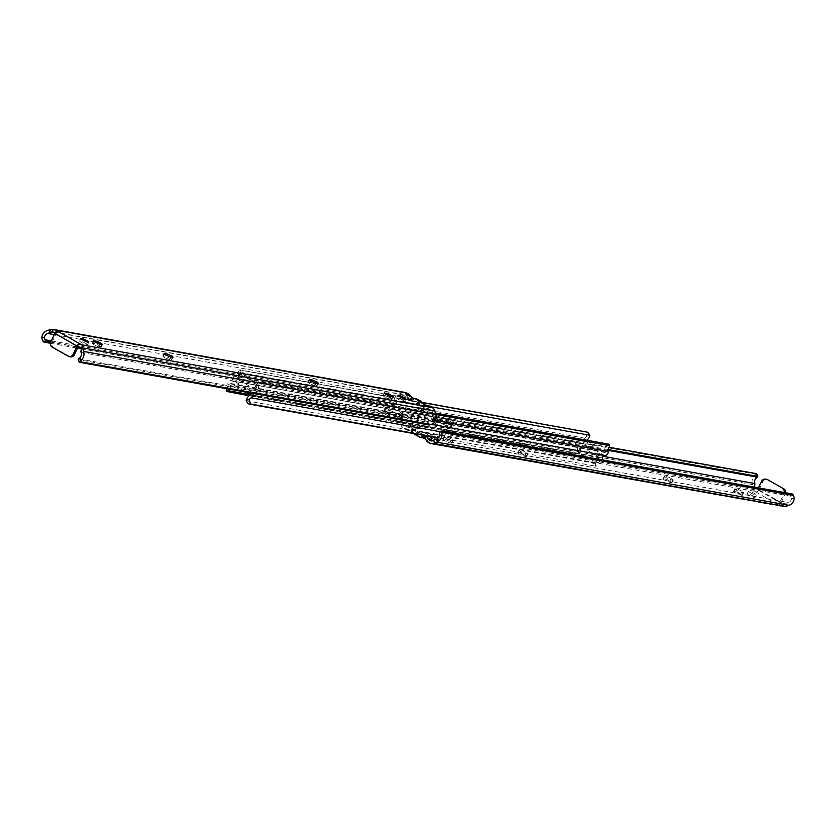 <?xml version="1.0" encoding="UTF-8"?>
<svg xmlns="http://www.w3.org/2000/svg" width="836" height="836" viewBox="0 0 836 836"><rect width="100%" height="100%" fill="white"/><g stroke="black" fill="none" stroke-linecap="round" stroke-linejoin="round"><path stroke-width="0.63" stroke-dasharray="4.18 3.13" d="M423.81 404.164L424.239 406.923L427.844 405.481M426.266 405.565L424.375 404.864L421.24 406.003L424.688 407.958L422.87 409.525A4.201 3.72 100.2 0 1 417.498 407.623L416.589 403.36L420.581 406.244L421.24 406.003L420.278 405.46L423.8 406.087M422.87 409.525L426.391 410.152A4.201 3.72 100.2 0 1 421.02 408.261L420.121 403.997L416.338 401.844L412.597 403.474A4.201 3.72 100.2 0 1 408.104 399.754L408.25 397.246L404.363 395.031L400.005 396.651A4.608 4.086 -79.8 0 0 396.713 400.475L394.059 401.186A7.514 6.667 100.2 0 1 399.389 393.86L402.607 392.669A5.81 5.152 100.2 0 1 405.084 392.439M411.709 397.278L412.023 399.974L415.732 398.594M414.165 398.678L412.273 397.978L409.128 399.117L412.817 401.217L409.076 402.837A4.201 3.72 100.2 0 1 404.582 399.127L404.728 396.609L408.365 399.294L409.128 399.117L408.167 398.573L411.688 399.2M409.076 402.837L412.597 403.474M402.597 400.12A4.358 0.606 -154.3 0 1 404.54 401.656A4.358 0.606 -154.3 0 1 398.636 399.409A4.358 0.606 -154.3 0 1 396.682 397.873A4.358 0.606 -154.3 0 1 402.597 400.12M309.905 383.494A4.065 0.564 -154.3 0 1 308.087 382.062A4.065 0.564 -154.3 0 1 308.578 382.021L310.166 382.303A4.065 0.564 -154.3 0 1 314.42 384.027A4.065 0.564 -154.3 0 1 317.011 385.877A4.065 0.564 -154.3 0 1 316.52 385.918L314.932 385.636A4.065 0.564 -154.3 0 1 309.905 383.494M85.565 343.272A4.358 0.606 -154.3 0 1 87.508 344.808A4.358 0.606 -154.3 0 1 81.594 342.561A4.358 0.606 -154.3 0 1 79.65 341.025A4.358 0.606 -154.3 0 1 85.565 343.272M94.144 344.808A4.065 0.564 -154.3 0 1 92.326 343.377A4.065 0.564 -154.3 0 1 92.817 343.335L94.405 343.617A4.065 0.564 -154.3 0 1 98.658 345.331A4.065 0.564 -154.3 0 1 101.25 347.191A4.065 0.564 -154.3 0 1 100.759 347.233L99.171 346.95A4.065 0.564 -154.3 0 1 94.144 344.808M164.598 357.442A4.065 0.564 -154.3 0 1 162.78 356.011A4.065 0.564 -154.3 0 1 163.271 355.969L164.859 356.251A4.065 0.564 -154.3 0 1 169.112 357.965A4.065 0.564 -154.3 0 1 171.704 359.825A4.065 0.564 -154.3 0 1 171.213 359.867L169.624 359.574A4.065 0.564 -154.3 0 1 164.598 357.442M384.759 396.922A4.065 0.564 -154.3 0 1 382.94 395.491A4.065 0.564 -154.3 0 1 383.431 395.449L385.02 395.731A4.065 0.564 -154.3 0 1 389.273 397.445A4.065 0.564 -154.3 0 1 391.865 399.294A4.065 0.564 -154.3 0 1 391.373 399.336L389.785 399.054A4.065 0.564 -154.3 0 1 384.759 396.922M412.817 401.217L416.338 401.844M416.589 403.36L420.121 403.997M424.688 407.958L428.21 408.595L426.391 410.152M81.322 347.912L432.087 410.8L428.21 408.595M55.092 332.989L77.518 346.156M53.588 332.143L404.363 395.031M404.728 396.609L408.25 397.246M47.13 330.701L399.389 393.86M394.059 401.186L393.934 403.61A3.877 1.651 -105 0 1 393.171 404.655A3.877 1.651 -105 0 1 392.836 404.666L395.376 403.987A3.877 1.651 75 0 0 395.71 403.976A3.877 1.651 75 0 0 396.515 402.774L396.713 400.475M42.542 340.607L393.934 403.61M50.379 343.262L77.529 348.131M81.364 348.811L392.836 404.666M50.662 342.175L78.03 347.086M80.81 347.577L395.376 403.987M51.278 340.869L396.515 402.774M54.267 334.661L400.005 396.651M81.092 352.447L433.351 415.617L432.087 410.8M78.574 358.832L430.101 421.866A3.877 0.961 -19.4 0 1 427.447 422.222L428.387 424.876M433.32 423.507L432.337 420.738L430.101 421.866M432.337 420.738A4.608 4.086 -79.8 0 0 433.351 415.617M79.65 362.343L78.709 359.689L427.447 422.222M52.135 347.086L53.452 347.327A3.877 3.438 100.2 0 1 52.093 342.143L56.179 333.668M70.611 356.878A3.877 3.438 100.2 0 1 69.639 356.523L68.312 356.293M53.452 347.327L69.639 356.523M404.582 399.127L408.104 399.754M409.306 402.743L412.838 403.38M409.128 399.117L412.66 399.754M417.436 407.362L420.957 407.999M417.498 407.623L421.02 408.261M421.24 406.003L424.761 406.641M420.278 405.46L417.739 400.716M408.167 398.573L405.638 393.829M437.51 421.501A8.235 1.139 -154.3 0 1 433.832 418.596A8.235 1.139 -154.3 0 1 434.825 418.512L437.646 419.024A8.235 1.139 -154.3 0 1 446.246 422.493A8.235 1.139 -154.3 0 1 451.492 426.245A8.235 1.139 -154.3 0 1 450.489 426.329L447.678 425.827A8.235 1.139 -154.3 0 1 437.51 421.501M436.068 415.92A8.235 1.139 25.7 0 0 435.075 416.004A8.235 1.139 25.7 0 0 438.754 418.899A8.235 1.139 25.7 0 0 448.922 423.225L451.743 423.737A8.235 1.139 25.7 0 0 452.736 423.653A8.235 1.139 25.7 0 0 447.49 419.902A8.235 1.139 25.7 0 0 438.89 416.422L436.068 415.92L434.825 418.512A8.235 1.139 25.7 0 0 433.832 418.596A8.235 1.139 25.7 0 0 439.078 422.347A8.235 1.139 25.7 0 0 447.678 425.827L450.489 426.329A8.235 1.139 25.7 0 0 451.492 426.245A8.235 1.139 25.7 0 0 447.814 423.34A8.235 1.139 25.7 0 0 437.646 419.024L434.825 418.512L433.57 421.104L436.392 421.616A8.235 1.139 -154.3 0 1 446.56 425.942A8.235 1.139 -154.3 0 1 450.238 428.837A8.235 1.139 -154.3 0 1 449.245 428.92L446.424 428.419A8.235 1.139 -154.3 0 1 437.824 424.949A8.235 1.139 -154.3 0 1 432.578 421.187A8.235 1.139 -154.3 0 1 433.57 421.104M388.186 412.66A8.235 1.139 -154.3 0 1 384.508 409.755A8.235 1.139 -154.3 0 1 385.511 409.671L388.322 410.173A8.235 1.139 -154.3 0 1 396.922 413.653A8.235 1.139 -154.3 0 1 402.168 417.404A8.235 1.139 -154.3 0 1 401.175 417.488L398.354 416.976A8.235 1.139 -154.3 0 1 388.186 412.66M386.755 407.08A8.235 1.139 25.7 0 0 385.762 407.163A8.235 1.139 25.7 0 0 389.44 410.058A8.235 1.139 25.7 0 0 399.608 414.384L402.43 414.896A8.235 1.139 25.7 0 0 403.422 414.813A8.235 1.139 25.7 0 0 398.176 411.051A8.235 1.139 25.7 0 0 389.576 407.581L386.755 407.08L385.511 409.671A8.235 1.139 25.7 0 0 384.508 409.755A8.235 1.139 25.7 0 0 389.754 413.506A8.235 1.139 25.7 0 0 398.354 416.976L401.175 417.488A8.235 1.139 25.7 0 0 402.168 417.404A8.235 1.139 25.7 0 0 398.49 414.499A8.235 1.139 25.7 0 0 388.322 410.173L385.511 409.671L384.257 412.263L387.078 412.775A8.235 1.139 -154.3 0 1 397.246 417.101A8.235 1.139 -154.3 0 1 400.925 419.996A8.235 1.139 -154.3 0 1 399.932 420.08L397.11 419.578A8.235 1.139 -154.3 0 1 388.51 416.098A8.235 1.139 -154.3 0 1 383.264 412.347A8.235 1.139 -154.3 0 1 384.257 412.263M604.658 455.401A3.25 2.884 100.2 0 1 603.843 455.097L584.416 444.062A3.25 2.884 100.2 0 1 584.782 438.179A4.608 4.086 -79.8 0 0 586.788 436.246L589.683 435.964M255.774 389.471L258.199 382.104A0.972 0.857 -79.8 0 0 257.801 380.944L257.248 380.62A0.972 0.857 -79.8 0 0 256.756 380.537A14.076 12.488 100.2 0 1 253.224 380.464A14.076 12.488 100.2 0 1 244.593 373.608A0.972 0.857 -79.8 0 0 244.237 373.232L243.684 372.908A0.972 0.857 -79.8 0 0 242.576 373.222L238.396 379.596L255.471 389.816L255.92 389.43A7.514 6.667 100.2 0 1 257.331 383.097L261.428 381.885L262.629 382.365L263.246 383.546L258.773 385.835A4.608 4.086 -79.8 0 0 258.46 388.74A3.25 2.884 100.2 0 1 254.217 392.418L234.801 381.373A3.25 2.884 100.2 0 1 235.167 375.489A4.608 4.086 -79.8 0 0 237.173 373.556L239.357 369.961L585.451 432.024L586.788 436.246M263.246 383.546L435.786 414.489M262.629 382.365L435.493 413.371M261.428 381.885L435.42 413.089M257.801 382.543L607.364 445.222L606.957 445.787L608.399 448.524M608.89 444.188L607.364 445.222M586.757 440.217A7.514 6.667 100.2 0 1 585.712 440.844L585.67 441.471L605.086 452.506L605.536 452.119A7.514 6.667 100.2 0 1 606.957 445.787M238.396 379.596L585.67 441.471M240.444 369.836L239.148 369.951L240.601 369.846L240.068 373.274A7.514 6.667 100.2 0 1 236.086 378.154L236.055 378.781M240.266 372.574L430.728 406.724M422.765 402.513L240.486 369.982L422.922 402.691M254.447 389.242L256.871 381.864A0.972 0.857 -79.8 0 0 256.485 380.704L255.931 380.39A0.972 0.857 -79.8 0 0 255.44 380.296A14.076 12.488 100.2 0 1 251.908 380.234A14.076 12.488 100.2 0 1 243.266 373.378A0.972 0.857 -79.8 0 0 242.921 372.992L242.367 372.678A0.972 0.857 -79.8 0 0 241.259 372.992L237.069 379.356M252.827 393.401A3.25 2.884 -79.8 0 0 251.584 391.938L232.157 380.902A3.25 2.884 -79.8 0 0 227.925 384.57A4.608 4.086 100.2 0 1 227.601 387.476L228.416 389.022M597.604 456.404L593.424 462.778A0.972 0.857 100.2 0 1 592.316 463.092L591.763 462.768A0.972 0.857 100.2 0 1 591.407 462.392A14.076 12.488 -79.8 0 0 582.776 455.536A14.076 12.488 -79.8 0 0 579.243 455.463A0.972 0.857 100.2 0 1 578.752 455.38L578.198 455.056A0.972 0.857 100.2 0 1 577.801 453.896L580.226 446.529L599.945 457.219L599.914 457.846A7.514 6.667 -79.8 0 0 595.932 462.726L595.399 466.154L596.643 466.039L598.827 462.444A4.608 4.086 100.2 0 1 600.833 460.511A3.25 2.884 -79.8 0 0 601.805 459.779M601.512 454.836A3.25 2.884 -79.8 0 0 601.199 454.627L581.783 443.582A3.25 2.884 -79.8 0 0 577.54 447.26A4.608 4.086 100.2 0 1 577.227 450.165L572.754 452.454L226.66 390.391L227.277 391.572L574.572 454.115L249.243 395.783M438.398 437.656L595.556 466.164M248.041 403.715L438.168 437.959M595.734 463.426L246.171 400.747M580.226 446.529L230.914 383.494L246.265 392.22M574.572 454.115L578.669 452.903A7.514 6.667 -79.8 0 0 580.079 446.57L580.529 446.184M229.649 389.242A7.514 6.667 -79.8 0 0 230.464 383.881L230.914 383.494M578.198 453.457L250.466 394.686M226.953 388.761L227.601 387.476M598.931 456.644L594.741 463.008A0.972 0.857 100.2 0 1 593.633 463.322L593.079 463.008A0.972 0.857 100.2 0 1 592.734 462.621A14.076 12.488 -79.8 0 0 584.092 455.766A14.076 12.488 -79.8 0 0 580.56 455.704A0.972 0.857 100.2 0 1 580.069 455.61L579.515 455.296A0.972 0.857 100.2 0 1 579.129 454.136L581.553 446.758M431.407 436.747A4.201 3.72 -79.8 0 0 426.924 433.163L423.183 434.783L427.635 436.705L427.833 437.427L423.34 436.246M427.886 436.12A4.201 3.72 -79.8 0 0 423.403 432.525L419.662 434.156L415.879 432.003L414.98 427.739A4.201 3.72 -79.8 0 0 409.609 425.848L407.79 427.405L403.913 425.2L402.649 420.383A4.608 4.086 100.2 0 1 403.663 415.262L402.68 412.493A7.514 6.667 -79.8 0 0 400.193 421.428L401.123 424.981A5.81 5.152 -79.8 0 0 403.6 428.325L408.104 430.509L411.897 429.129L413.235 433.487M414.76 429.997L411.625 431.136L409.734 430.435L418.261 435.284L415.722 430.54L419.411 432.64L418.502 428.377A4.201 3.72 -79.8 0 0 413.13 426.475L411.312 428.042L415.419 429.756L415.722 430.54L411.239 429.359M418.502 428.377L414.98 427.739M438.127 438.001A4.358 0.606 25.7 0 0 439.318 438.127A4.358 0.606 25.7 0 0 437.364 436.591A4.358 0.606 25.7 0 0 431.46 434.344A4.358 0.606 25.7 0 0 433.403 435.88A4.358 0.606 25.7 0 0 437.761 437.886M436.12 439.193A4.358 0.606 -154.3 0 1 438.064 440.718A4.358 0.606 -154.3 0 1 432.16 438.482A4.358 0.606 -154.3 0 1 430.206 436.946A4.358 0.606 -154.3 0 1 436.12 439.193M526.095 452.506A4.065 0.564 25.7 0 0 521.068 450.364L519.48 450.081A4.065 0.564 25.7 0 0 518.989 450.123A4.065 0.564 25.7 0 0 521.58 451.973A4.065 0.564 25.7 0 0 525.834 453.697L527.422 453.979A4.065 0.564 25.7 0 0 527.913 453.938A4.065 0.564 25.7 0 0 526.095 452.506M519.825 452.955A4.065 0.564 -154.3 0 1 524.841 455.097A4.065 0.564 -154.3 0 1 526.659 456.529A4.065 0.564 -154.3 0 1 526.168 456.571L524.59 456.289A4.065 0.564 -154.3 0 1 520.337 454.575A4.065 0.564 -154.3 0 1 517.745 452.715A4.065 0.564 -154.3 0 1 518.236 452.673L519.825 452.955L521.068 450.364M750.435 492.728A4.358 0.606 25.7 0 0 756.35 494.975A4.358 0.606 25.7 0 0 754.406 493.439A4.358 0.606 25.7 0 0 748.492 491.192A4.358 0.606 25.7 0 0 750.435 492.728M753.152 496.03A4.358 0.606 -154.3 0 1 755.096 497.566A4.358 0.606 -154.3 0 1 749.192 495.32A4.358 0.606 -154.3 0 1 747.248 493.794A4.358 0.606 -154.3 0 1 753.152 496.03M741.856 491.192A4.065 0.564 25.7 0 0 736.829 489.05L735.241 488.767A4.065 0.564 25.7 0 0 734.75 488.809A4.065 0.564 25.7 0 0 737.342 490.669A4.065 0.564 25.7 0 0 741.595 492.383L743.183 492.665A4.065 0.564 25.7 0 0 743.674 492.623A4.065 0.564 25.7 0 0 741.856 491.192M735.575 491.652A4.065 0.564 -154.3 0 1 740.602 493.783A4.065 0.564 -154.3 0 1 742.42 495.215A4.065 0.564 -154.3 0 1 741.929 495.257L740.341 494.975A4.065 0.564 -154.3 0 1 736.098 493.261A4.065 0.564 -154.3 0 1 733.506 491.401A4.065 0.564 -154.3 0 1 733.998 491.359L735.575 491.652L736.829 489.05M671.402 478.558A4.065 0.564 25.7 0 0 666.376 476.426L664.787 476.133A4.065 0.564 25.7 0 0 664.296 476.175A4.065 0.564 25.7 0 0 666.888 478.035A4.065 0.564 25.7 0 0 671.141 479.749L672.729 480.031A4.065 0.564 25.7 0 0 673.22 479.989A4.065 0.564 25.7 0 0 671.402 478.558M665.132 479.018A4.065 0.564 -154.3 0 1 670.148 481.149A4.065 0.564 -154.3 0 1 671.966 482.581A4.065 0.564 -154.3 0 1 671.475 482.623L669.897 482.341A4.065 0.564 -154.3 0 1 665.644 480.627A4.065 0.564 -154.3 0 1 663.053 478.767A4.065 0.564 -154.3 0 1 663.544 478.735L665.132 479.018L666.376 476.426M451.241 439.078A4.065 0.564 25.7 0 0 446.215 436.946L444.627 436.664A4.065 0.564 25.7 0 0 444.135 436.705A4.065 0.564 25.7 0 0 446.727 438.555A4.065 0.564 25.7 0 0 450.98 440.269L452.569 440.551A4.065 0.564 25.7 0 0 453.06 440.509A4.065 0.564 25.7 0 0 451.241 439.078M444.961 439.537A4.065 0.564 -154.3 0 1 449.987 441.68A4.065 0.564 -154.3 0 1 451.806 443.111A4.065 0.564 -154.3 0 1 451.315 443.153L449.726 442.861A4.065 0.564 -154.3 0 1 445.483 441.147A4.065 0.564 -154.3 0 1 442.892 439.297A4.065 0.564 -154.3 0 1 443.383 439.255L444.961 439.537L446.215 436.946M419.411 432.64L415.879 432.003M423.183 434.783L419.662 434.156M424.291 438.722L430.362 442.171L427.833 437.427L431.271 439.391M755.639 491.881L779.288 505.32L779.779 504.421A2.905 1.285 119.6 0 0 781.148 502.561L758.921 489.927A2.905 1.285 -60.4 0 1 757.552 491.777L755.639 491.881L753.205 489.833L754.73 486.667L754.678 488.088L782.412 503.857L431.637 440.969M754.678 488.088L403.913 425.2M411.312 428.042L407.79 427.405M756.789 473.907A3.877 0.961 -19.4 0 1 756.58 474.42L754.95 475.653A7.514 6.667 -79.8 0 0 752.452 484.587L753.382 488.14A5.81 5.152 -79.8 0 0 753.466 488.433L755.221 484.765M781.148 502.561L785.223 494.086L783.907 493.857L779.821 502.331M758.921 489.927L762.996 481.452A3.877 3.438 100.2 0 1 766.706 479.352M785.621 492.738A3.877 3.438 100.2 0 1 785.223 494.086M782.412 503.857L784.22 503.429L782.695 506.595L429.453 443.028M423.674 438.012L422.765 437.855M780.709 502.488L779.288 505.32L780.124 505.905M753.205 489.833L753.466 488.433M752.452 484.587L400.193 421.428M402.68 412.493L405.188 411.416A3.877 0.961 -19.4 0 1 407.613 411.124L408.553 413.778A3.877 0.961 160.6 0 0 405.899 414.133L403.663 415.262M756.58 474.42L405.188 411.416M609.047 447.239L407.613 411.124M608.085 449.559L408.553 413.778M608.002 450.364L405.899 414.133M602.495 456.216L402.649 420.383M784.22 503.429L788.254 502.509L435.995 439.349M791.901 493.867L789.362 494.546A3.877 1.651 -105 0 1 791.013 496.26L791.546 498.684A4.608 4.086 100.2 0 1 788.254 502.509M791.013 496.26L439.485 433.226M789.362 494.546L440.624 432.013L443.164 431.334M785.391 506.585L787.146 502.917M758.471 487.869L757.604 489.687M783.907 493.857A3.877 3.438 -79.8 0 0 784.304 492.508M413.13 426.475L409.609 425.848M418.564 428.638L415.043 428.001M415.722 430.54L412.2 429.913M426.694 433.257L423.162 432.62M426.924 433.163L423.403 432.525M427.833 437.427L424.312 436.8M426.872 436.883L424.134 438.085M420.351 405.899L423.873 406.526M408.135 398.751L411.657 399.378M309.613 379.878L308.578 382.021M93.851 341.192L92.817 343.335M164.305 353.827L163.271 355.969M384.466 393.296L383.431 395.449M50.348 329.509L402.607 392.669M56.221 331.578L55.291 333.512M52.093 342.143L50.777 341.914M392.617 396.745L391.373 399.336M385.762 394.184L385.02 395.731M391.039 396.463L389.785 399.054M172.456 357.265L171.213 359.867M165.601 354.704L164.859 356.251M170.868 356.982L169.624 359.574M102.002 344.641L100.759 347.233M95.147 342.07L94.405 343.617M100.424 344.348L99.171 346.95M317.764 383.327L316.52 385.918M310.908 380.756L310.166 382.303M316.175 383.045L314.932 385.636M408.752 399.305L412.273 399.932M421.125 406.139L424.646 406.766M258.46 388.74L435.566 420.498M254.217 392.418L603.843 455.097M255.92 389.43L605.536 452.119M255.471 389.816L605.086 452.506M236.086 378.154L585.712 440.844M586.705 431.909L585.451 432.024M235.167 375.489L584.782 438.179M234.801 381.373L584.416 444.062M258.773 385.835L257.331 383.097M240.068 373.274L237.173 373.556M402.43 414.896L399.932 420.08M389.576 407.581L387.078 412.775M399.608 414.384L397.11 419.578M451.743 423.737L449.245 428.92M438.89 416.422L436.392 421.616M448.922 423.225L446.424 428.419M242.576 373.222L241.259 372.992M243.684 372.908L242.367 372.678M244.237 373.232L242.921 372.992M244.593 373.608L243.266 373.378M256.756 380.537L255.44 380.296M257.248 380.62L255.931 380.39M257.801 380.944L256.485 380.704M258.199 382.104L256.871 381.864M600.833 460.511L440.969 431.846M601.199 454.627L251.584 391.938M599.914 457.846L250.288 395.156M599.945 457.219L250.33 394.529M580.079 446.57L230.464 383.881M572.754 452.454L573.371 453.635M577.54 447.26L227.925 384.57M581.783 443.582L232.157 380.902M598.827 462.444L595.932 462.726M578.669 452.903L577.227 450.165M577.801 453.896L579.129 454.136M578.198 455.056L579.515 455.296M578.752 455.38L580.069 455.61M579.243 455.463L580.56 455.704M591.407 462.392L592.734 462.621M591.763 462.768L593.079 463.008M592.316 463.092L593.633 463.322M593.424 462.778L594.741 463.008M427.248 436.695L424.207 436.152M414.875 429.861L411.354 429.234M754.95 475.653L755.922 478.422M421.835 437.322L418.313 436.695M414.729 434.657L418.261 435.284M409.734 430.435L406.212 429.808M754.281 491.202L403.6 428.325M426.841 441.544L430.362 442.171M753.382 488.14L401.123 424.981M791.546 498.684L794.2 497.974M757.552 491.777L758.482 489.844M761.68 481.212L762.996 481.452M449.726 442.861L450.98 440.269M443.383 439.255L444.627 436.664M451.315 443.153L452.569 440.551M669.897 482.341L671.141 479.749M663.544 478.735L664.787 476.133M671.475 482.623L672.729 480.031M740.341 494.975L741.595 492.383M733.998 491.359L735.241 488.767M741.929 495.257L743.183 492.665M524.59 456.289L525.834 453.697M518.236 452.673L519.48 450.081M526.168 456.571L527.422 453.979M415.649 430.101L412.127 429.474M427.865 437.249L424.343 436.622M420.257 410.121L423.779 410.758M407.581 402.91L411.103 403.548M405.794 399.054L404.54 401.656M309.341 379.471L308.087 382.062M88.752 342.206L87.508 344.808M93.58 340.785L92.326 343.377M164.034 353.419L162.78 356.011M384.194 392.889L382.94 395.491M56.796 331.004L55.594 333.491M395.71 403.976L393.171 404.655M393.108 396.703L391.865 399.294M172.947 357.233L171.704 359.825M102.494 344.599L101.25 347.191M80.904 338.434L79.65 341.025M318.255 383.285L317.011 385.877M397.936 395.282L396.682 397.873M408.49 399.336L412.023 399.974M420.717 406.286L424.239 406.923M424.375 404.864L425.346 405.032M412.273 397.978L413.235 398.145M435.075 416.004L432.578 421.187M385.762 407.163L383.264 412.347M255.043 392.711L431.658 424.375M255.555 389.848L605.18 452.537M403.422 414.813L400.925 419.996M452.736 423.653L450.238 428.837M243.443 372.825L242.116 372.584M253.224 380.464L251.908 380.234M256.997 380.537L255.68 380.296M580.445 446.152L230.82 383.463M580.957 443.289L231.342 380.599M579.003 455.463L580.32 455.704M582.776 455.536L584.092 455.766M592.557 463.175L593.884 463.416M427.51 436.664L423.977 436.026M415.283 429.714L411.761 429.077M438.064 440.718L439.318 438.127M755.096 497.566L756.35 494.975M779.204 504.996L780.406 502.509M442.892 439.297L444.135 436.705M451.806 443.111L453.06 440.509M663.053 478.767L664.296 476.175M671.966 482.581L673.22 479.989M733.506 491.401L734.75 488.809M742.42 495.215L743.674 492.623M747.248 493.794L748.492 491.192M517.745 452.715L518.989 450.123M526.659 456.529L527.913 453.938M430.206 436.946L431.46 434.344M415.743 425.879L412.221 425.242M428.419 433.09L424.897 432.452M408.104 430.509L411.625 431.136"/><path stroke-width="1.25" d="M399.88 396.807A4.358 0.606 25.7 0 0 405.794 399.054A4.358 0.606 25.7 0 0 403.84 397.518A4.358 0.606 25.7 0 0 397.936 395.282A4.358 0.606 25.7 0 0 399.88 396.807M309.832 379.429A4.065 0.564 25.7 0 0 309.341 379.471A4.065 0.564 25.7 0 0 311.159 380.902A4.065 0.564 25.7 0 0 316.175 383.045L317.764 383.327A4.065 0.564 25.7 0 0 318.255 383.285A4.065 0.564 25.7 0 0 315.663 381.425A4.065 0.564 25.7 0 0 311.41 379.711L309.613 379.878M82.848 339.97A4.358 0.606 25.7 0 0 88.752 342.206A4.358 0.606 25.7 0 0 86.808 340.68A4.358 0.606 25.7 0 0 80.904 338.434A4.358 0.606 25.7 0 0 82.848 339.97M94.071 340.743A4.065 0.564 25.7 0 0 93.58 340.785A4.065 0.564 25.7 0 0 95.398 342.217A4.065 0.564 25.7 0 0 100.424 344.348L102.002 344.641A4.065 0.564 25.7 0 0 102.494 344.599A4.065 0.564 25.7 0 0 99.902 342.739A4.065 0.564 25.7 0 0 95.659 341.025L93.851 341.192M164.525 353.377A4.065 0.564 25.7 0 0 164.034 353.419A4.065 0.564 25.7 0 0 165.852 354.851A4.065 0.564 25.7 0 0 170.868 356.982L172.456 357.265A4.065 0.564 25.7 0 0 172.947 357.233A4.065 0.564 25.7 0 0 170.356 355.373A4.065 0.564 25.7 0 0 166.103 353.659L164.305 353.827M384.685 392.847A4.065 0.564 25.7 0 0 384.194 392.889A4.065 0.564 25.7 0 0 386.013 394.32A4.065 0.564 25.7 0 0 391.039 396.463L392.617 396.745A4.065 0.564 25.7 0 0 393.108 396.703A4.065 0.564 25.7 0 0 390.516 394.853A4.065 0.564 25.7 0 0 386.274 393.139L384.466 393.296M55.876 330.095L406.547 392.972A5.81 5.152 100.2 0 0 405.084 392.439L53.305 329.405L55.876 330.095L80.361 344.118L78.448 344.223L77.518 346.156L81.322 347.912L81.092 352.447A4.608 4.086 -79.8 0 1 80.078 357.578L81.05 360.347L79.42 361.58L430.812 424.583L433.32 423.507A7.514 6.667 100.2 0 0 435.807 414.572L83.548 351.413A7.514 6.667 100.2 0 1 81.05 360.347M48.854 333.083L47.746 333.491A4.608 4.086 -79.8 0 0 44.454 337.316L44.987 339.74A3.877 1.651 75 0 0 46.638 341.454L44.099 342.133A3.877 1.651 -105 0 1 42.542 340.607L41.8 338.026A7.514 6.667 100.2 0 1 47.13 330.701L50.348 329.509A5.81 5.152 100.2 0 1 50.609 329.415L48.854 333.083L53.588 332.143L55.092 332.989M78.448 344.223A2.905 1.285 119.6 0 0 77.079 346.073L73.004 354.548L74.32 354.788L78.354 346.407M77.079 346.073L54.852 333.439L50.777 341.914A3.877 3.438 -79.8 0 0 52.135 347.086L68.312 356.293A3.877 3.438 -79.8 0 0 73.004 354.548M83.548 351.413L82.618 347.86A5.81 5.152 100.2 0 0 82.534 347.567L82.795 346.167L81.719 344.798L432.4 407.675A5.81 5.152 100.2 0 1 434.877 411.019L435.807 414.572M415.732 398.594L421.271 401.343L417.739 400.716L426.266 405.565L429.788 406.191L432.4 407.675M406.547 392.972L409.159 394.456L405.638 393.829L414.165 398.678L417.686 399.305M80.361 344.118L81.719 344.798M51.78 332.571L53.305 329.405L50.609 329.415M44.099 342.133L50.379 343.262M77.529 348.131L81.364 348.811M46.638 341.454L50.662 342.175M78.03 347.086L80.81 347.577M44.987 339.74L51.278 340.869M47.746 333.491L54.267 334.661M78.709 359.689A3.877 0.961 -19.4 0 1 78.27 359.428A3.877 0.961 -19.4 0 1 78.574 358.832L80.078 357.578M79.42 361.58A3.877 0.961 160.6 0 0 79.211 362.092A3.877 0.961 160.6 0 0 79.65 362.343L428.387 424.876A3.877 0.961 160.6 0 0 430.812 424.583M82.534 347.567L80.778 351.235M421.271 401.343L423.81 404.164M427.844 405.481L429.788 406.191M409.159 394.456L411.709 397.278M82.795 346.167L81.27 349.333M56.221 331.578L56.712 330.68L56.221 331.578A2.905 1.285 -60.4 0 0 54.852 333.439M74.32 354.788A3.877 3.438 100.2 0 1 70.611 356.878L69.294 356.648M608.922 444.229L609.747 445.807L608.399 448.524A4.608 4.086 -79.8 0 0 608.075 451.43A3.25 2.884 100.2 0 1 604.658 455.401L431.658 424.375M435.786 414.489L609.339 445.609L608.89 444.188L435.42 413.089M435.493 413.371L608.89 444.188M430.728 406.724L589.829 435.253L587.959 432.285L422.765 402.513M589.829 435.253L589.683 435.964A7.514 6.667 100.2 0 1 586.757 440.217M422.922 402.691L587.959 432.285M438.168 437.959L249.295 404.091L248.041 403.715L246.171 400.747L246.317 400.036L249.212 399.754A4.608 4.086 100.2 0 1 251.218 397.821A3.25 2.884 -79.8 0 0 252.827 393.401M601.805 459.779A3.25 2.884 -79.8 0 0 601.512 454.836M249.212 399.754L250.549 403.976L249.295 404.091M438.398 437.656L250.549 403.976M246.265 392.22L250.33 394.529L250.288 395.156A7.514 6.667 -79.8 0 0 246.317 400.036M250.466 394.686L228.636 390.778L227.277 391.572L249.243 395.783M228.416 389.022L229.043 390.213A7.514 6.667 -79.8 0 0 229.649 389.242M229.043 390.213L228.636 390.778M226.66 390.391L226.953 388.761M413.235 433.487L420.205 437.395L424.113 436.078L426.841 441.544L429.453 443.028A5.81 5.152 -79.8 0 0 430.916 443.561A5.81 5.152 -79.8 0 0 433.393 443.331L436.611 442.139A7.514 6.667 -79.8 0 0 441.941 434.814L439.287 435.525L439.485 433.226A3.877 1.651 -105 0 1 440.29 432.024A3.877 1.651 -105 0 1 440.624 432.013M439.287 435.525A4.608 4.086 100.2 0 1 435.995 439.349L431.637 440.969L427.75 438.754L431.271 439.391L431.418 436.873A4.201 3.72 -79.8 0 0 431.407 436.747M431.418 436.873L427.896 436.246A4.201 3.72 -79.8 0 0 427.886 436.12M754.678 488.088L754.908 483.553A4.608 4.086 100.2 0 1 755.922 478.422L757.426 477.168L608.002 450.364M766.361 479.477A3.877 3.438 -79.8 0 0 765.389 479.122L766.706 479.352A3.877 3.438 100.2 0 1 767.688 479.707L783.865 488.914L767.688 479.707M783.865 488.914A3.877 3.438 100.2 0 1 785.621 492.738M436.611 442.139L788.87 505.299L785.652 506.491A5.81 5.152 -79.8 0 1 785.391 506.585L430.916 443.561M422.765 437.855L424.291 438.722M757.426 477.168A3.877 0.961 160.6 0 0 757.729 476.572A3.877 0.961 160.6 0 0 757.291 476.311L756.35 473.657L609.047 447.239M756.35 473.657A3.877 0.961 -19.4 0 1 756.789 473.907L757.729 476.572M757.291 476.311L608.085 449.559M754.908 483.553L602.495 456.216M788.87 505.299A7.514 6.667 -79.8 0 0 794.2 497.974L793.458 495.393A3.877 1.651 75 0 0 791.901 493.867L443.164 431.334A3.877 1.651 75 0 0 442.829 431.345A3.877 1.651 75 0 0 442.066 432.39L441.941 434.814M793.458 495.393L442.066 432.39M427.75 438.754L427.896 436.246M765.389 479.122A3.877 3.438 -79.8 0 0 761.68 481.212L758.471 487.869M784.304 492.508A3.877 3.438 -79.8 0 0 782.548 488.673M424.343 436.423L423.34 436.246M41.8 338.026L44.454 337.316M82.618 347.86L434.877 411.019M386.274 393.139L385.762 394.184M166.103 353.659L165.601 354.704M95.659 341.025L95.147 342.07M311.41 379.711L310.908 380.756M435.566 420.498L608.075 451.43M440.969 431.846L251.218 397.821M785.652 506.491L433.393 443.331M78.27 359.428L79.211 362.092M424.375 404.864L427.896 405.491M412.273 397.978L415.795 398.605M226.253 390.193L227.078 391.77M442.829 431.345L440.29 432.024M420.205 437.395L423.727 438.022"/></g></svg>
